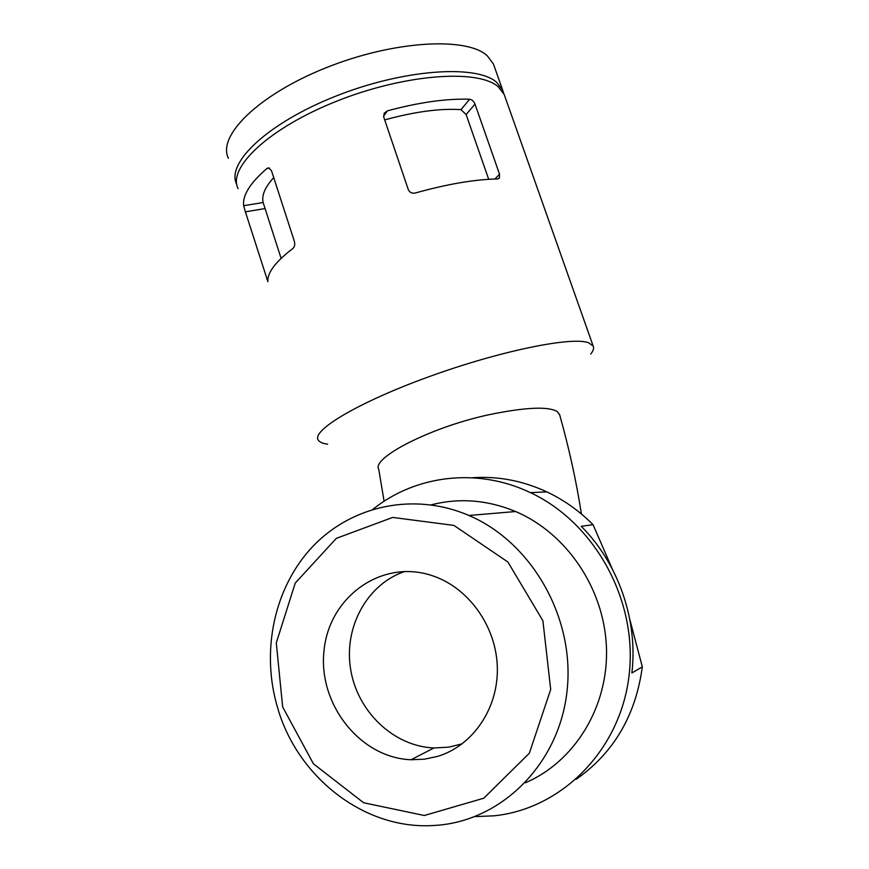 <?xml version="1.0" encoding="UTF-8"?>
<svg xmlns="http://www.w3.org/2000/svg" width="869" height="869" viewBox="0 0 869 869"><rect width="100%" height="100%" fill="white"/><g stroke="black" fill="none" stroke-linecap="round" stroke-linejoin="round"><path stroke-width="1.3" d="M273.724 177.591C264.969 187.269 261.45 195.579 263.144 202.51L265.078 208.549L245.395 211.84L267.902 281.708C267.109 272.888 275.419 261.83 292.853 248.523C294.591 246.959 295.102 244.623 294.406 241.517L271.486 170.682L268.532 167.858L266.989 168.445C250.142 182.946 242.364 195.373 243.668 205.725L245.395 211.84M281.089 258.365L265.078 208.549M238.117 188.682C227.167 168.043 268.412 128.286 336.596 101.228C404.65 73.984 478.037 68.814 498.176 86.715L504.161 94.384L504.922 96.557M327.635 444.168C322.79 443.538 319.694 442.223 318.336 440.225C310.852 430.894 357.452 402.64 428.591 376.842C499.621 350.946 572.15 336.26 588.639 342.766L593.147 345.981C594.2 348.111 593.386 350.804 590.703 354.041M497.492 178.96L499.403 177.971L499.534 174.224L474.995 104.095C473.746 101.206 471.954 99.598 469.64 99.262C446.623 98.447 419.227 102.303 387.455 110.83L384.207 113.231L383.75 117.119L408.321 189.659C409.733 192.549 412.069 193.657 415.328 192.994C447.318 184.076 474.702 179.394 497.492 178.96M612.276 568.956L593.06 524.691L581.242 526.299C618.261 563.384 638.139 619.825 631.882 672.986L642.321 666.827L629.873 619.716M642.321 666.827C635.76 715.372 613.71 752.869 576.158 779.319M431.296 504.835C459.364 497.665 487.476 499.892 515.632 511.526C566.273 533.023 604.172 588.226 606.443 647.231C608.789 706.215 574.974 761.668 525.387 782.763M277.819 708.507C260.439 651.109 274.246 586.836 313.144 546.08C352.075 505.465 414.22 491.897 468.934 515.48C531.806 542.256 575.495 618.076 567.001 691.463C558.919 764.926 500.338 822.041 434.218 825.463C364.871 830.319 297.882 777.625 277.819 708.507M282.664 706.953L276.288 642.875L295.232 583.077L336.346 538.346L392.669 517.435L453.922 525.408L507.909 562.015L542.897 620.748L550.696 689.475L529.34 753.227L483.772 798.209L424.333 815.502L363.633 802.76L313.448 763.829L282.664 706.953M437.607 756.378C473.236 745.678 498.828 707.703 497.296 666.48C495.906 625.256 467.75 586.977 431.611 575.463C381.676 559.006 329.449 596.623 324.083 650.034C317.609 703.238 359.516 757.79 411.015 759.745L424.452 759.191L437.607 756.378M236.737 184.369L236.716 184.326C225.723 163.491 266.87 123.539 335.01 96.459C403.01 69.194 476.418 64.187 496.612 82.273L502.619 90.028L503.672 93.341M228.406 158.245C217.054 136.281 257.669 95.177 325.506 67.978C393.201 40.593 466.675 36.531 487.237 55.746L493.396 63.948L494.211 66.24M372.997 509.223C415.643 475.071 477.483 467.272 530.383 492.625C594.418 522.475 637.803 599.827 629.167 674.648C620.857 749.545 562.08 808.93 494.07 815.806L474.963 816.621M472.334 477.754C497.763 475.962 522.606 480.676 546.873 491.897C563.883 499.936 579.275 510.863 593.06 524.691M559.712 414.969L557.322 411.613C548.86 406.486 528.07 407.126 494.928 413.514C434.5 425.115 370.781 457.811 378.765 469.39L384.109 501.261M488.693 179.307L466.121 114.523L460.95 109.635C440.094 108.277 414.676 111.699 384.695 119.889M404.835 571.444C367.163 584.109 343.722 626.962 350.598 669.087C357.17 711.233 393.396 746.395 433.968 747.97L448.773 747.155L462.232 743.821M494.863 179.014L499.534 174.224M466.121 114.523L474.995 104.095M460.95 109.635L469.64 99.262M383.544 116.12L387.455 110.83M268.021 278.406L266.696 278.656M269.466 168.065L266.989 168.445M263.144 202.51L243.668 205.725M504.161 94.384L593.147 345.981M515.632 511.526L468.934 515.48M493.396 63.948L502.619 90.028M546.873 491.897L530.383 492.625M559.484 414.155C569.065 448.143 576.375 481.426 581.404 513.981M499.403 177.971L498.839 178.547M411.015 759.745L433.968 747.97"/></g></svg>
